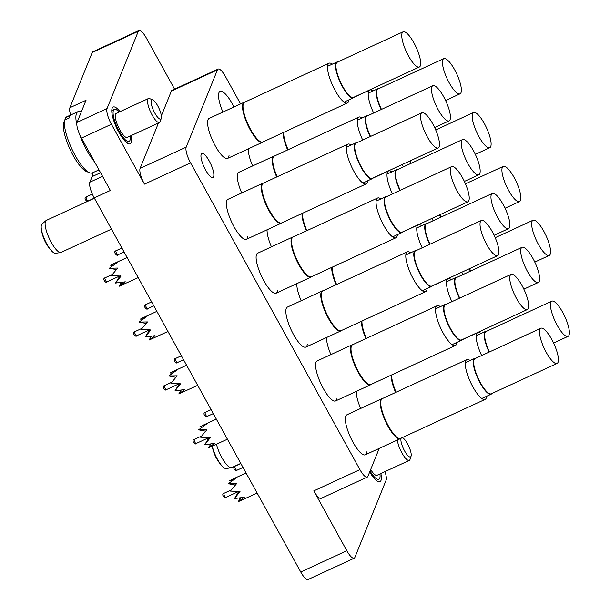 <?xml version="1.0" encoding="UTF-8"?>
<svg xmlns="http://www.w3.org/2000/svg" width="610" height="610" viewBox="0 0 610 610"><rect width="100%" height="100%" fill="white"/><g stroke="black" fill="none" stroke-linecap="round" stroke-linejoin="round"><path stroke-width="0.91" d="M209.222 160.964A13.214 3.668 -114.8 0 1 212.936 177.472A13.214 3.668 -114.8 0 1 205.578 169.984A13.214 3.668 -114.8 0 1 201.864 153.476A13.214 3.668 -114.8 0 1 209.222 160.964M400.823 438.293L400.633 438.445A22.021 6.108 -114.8 0 1 400.229 438.704A22.021 6.108 -114.8 0 1 386.679 423.79A22.021 6.108 -114.8 0 1 380.678 400.007A22.021 6.108 -114.8 0 1 381.776 398.719L346.861 414.823A22.021 6.108 65.2 0 0 353.045 442.334A22.021 6.108 65.2 0 0 365.314 454.816A22.021 6.108 65.2 0 0 366.793 451.858M371.078 384.422L370.895 384.582A22.021 6.108 -114.8 0 1 370.491 384.834A22.021 6.108 -114.8 0 1 356.941 369.919A22.021 6.108 -114.8 0 1 350.941 346.137A22.021 6.108 -114.8 0 1 352.039 344.848L317.124 360.96A22.021 6.108 65.2 0 0 323.308 388.471A22.021 6.108 65.2 0 0 335.576 400.945A22.021 6.108 65.2 0 0 337.055 397.987M341.341 330.551L341.158 330.712A22.021 6.108 -114.8 0 1 340.754 330.963A22.021 6.108 -114.8 0 1 327.204 316.049A22.021 6.108 -114.8 0 1 321.203 292.266A22.021 6.108 -114.8 0 1 322.301 290.978L287.386 307.089A22.021 6.108 65.2 0 0 293.57 334.6A22.021 6.108 65.2 0 0 305.839 347.075A22.021 6.108 65.2 0 0 307.318 344.116M311.603 276.681L311.42 276.841A22.021 6.108 -114.8 0 1 311.016 277.1A22.021 6.108 -114.8 0 1 297.466 262.178A22.021 6.108 -114.8 0 1 291.466 238.396A22.021 6.108 -114.8 0 1 292.564 237.107L257.649 253.219A22.021 6.108 65.2 0 0 263.833 280.73A22.021 6.108 65.2 0 0 276.101 293.212A22.021 6.108 65.2 0 0 277.58 290.246M281.866 222.81L281.683 222.97A22.021 6.108 -114.8 0 1 281.279 223.229A22.021 6.108 -114.8 0 1 267.729 208.307A22.021 6.108 -114.8 0 1 261.728 184.525A22.021 6.108 -114.8 0 1 262.826 183.236L227.911 199.348A22.021 6.108 65.2 0 0 234.095 226.859A22.021 6.108 65.2 0 0 246.364 239.341A22.021 6.108 65.2 0 0 247.843 236.375M263.078 141.886L262.887 142.046A22.021 6.108 -114.8 0 1 262.491 142.298A22.021 6.108 -114.8 0 1 248.933 127.383A22.021 6.108 -114.8 0 1 242.94 103.601A22.021 6.108 -114.8 0 1 244.038 102.312L209.116 118.424A22.021 6.108 65.2 0 0 215.307 145.935A22.021 6.108 65.2 0 0 227.568 158.409A22.021 6.108 65.2 0 0 229.047 155.451M233.958 106.963A22.021 6.108 65.2 0 0 232.334 103.845A22.021 6.108 65.2 0 0 220.065 91.363A22.021 6.108 65.2 0 0 222.917 112.057M120.017 111.638A20.26 5.62 65.2 0 0 113.201 107.025A20.26 5.62 65.2 0 0 118.889 132.339A20.26 5.62 65.2 0 0 130.174 143.815A20.26 5.62 65.2 0 0 131.089 135.633M369.683 471.972A20.26 5.62 65.2 0 0 379.961 481.702A20.26 5.62 65.2 0 0 380.876 473.52M240.569 103.913L225.471 76.57A13.214 3.668 65.2 0 0 218.113 69.082A13.214 3.668 65.2 0 0 217.45 69.853L186.195 147.124A13.214 3.668 65.2 0 0 190.564 162.855L359.908 469.608A13.214 3.668 65.2 0 0 367.266 477.096L321.157 498.37A13.214 3.668 -114.8 0 1 313.799 490.882L346.838 550.738A13.214 3.668 65.2 0 0 354.204 558.226A13.214 3.668 65.2 0 0 354.86 557.448L386.115 480.184A13.214 3.668 65.2 0 0 384.948 471.637M70.646 115.023A13.214 3.668 -114.8 0 1 69.883 107.718L92.194 52.551A13.214 3.668 -114.8 0 1 92.857 51.774L138.966 30.5A13.214 3.668 65.2 0 1 146.324 37.988L174.574 89.167M138.966 30.5A13.214 3.668 65.2 0 0 138.302 31.278L92.194 52.551M354.204 558.226L308.096 579.5A13.214 3.668 -114.8 0 1 300.738 572.012L94.222 197.915L110.364 190.472L81.45 138.096A13.214 3.668 -114.8 0 1 77.081 122.366L107.047 108.542L138.302 31.278M107.047 108.542A13.214 3.668 65.2 0 0 111.416 124.272L144.463 184.128A13.214 3.668 -114.8 0 1 140.087 168.391L186.195 147.124M217.45 69.853L171.341 91.126L161.345 115.839M158.447 123.014L140.087 168.391M171.341 91.126A13.214 3.668 -114.8 0 1 172.005 90.356L218.113 69.082M77.081 122.366L86.018 100.269L69.883 107.718M94.222 197.915A13.214 3.668 -114.8 0 1 89.853 182.184L102.549 176.328M92.796 172.706A35.235 9.768 -114.8 0 1 92.102 176.625L89.853 182.184M367.266 477.096A13.214 3.668 65.2 0 0 367.929 476.326L379.222 448.396M296.803 283.658A22.021 6.108 65.2 0 0 301.18 300.722M326.541 337.528A22.021 6.108 65.2 0 0 330.917 354.593M356.278 391.391A22.021 6.108 65.2 0 0 360.655 408.464M248.278 148.855A22.021 6.108 65.2 0 0 252.654 165.928M276.681 176.992A22.021 6.108 -114.8 0 1 272.678 157.471A22.021 6.108 -114.8 0 1 273.776 156.183L238.853 172.287A22.021 6.108 65.2 0 0 241.705 192.981M267.066 229.787A22.021 6.108 65.2 0 0 271.442 246.852M486.62 396.271A21.891 6.069 -114.8 0 1 486.231 398.101A21.891 6.069 -114.8 0 1 485.133 399.39A21.891 6.069 -114.8 0 1 471.66 384.559A21.891 6.069 -114.8 0 1 465.704 360.922A21.891 6.069 -114.8 0 1 466.795 359.633A21.891 6.069 -114.8 0 1 470.127 360.525M485.133 399.39L400.61 438.384A21.891 6.069 -114.8 0 1 387.137 423.561A21.891 6.069 -114.8 0 1 381.174 399.916A21.891 6.069 -114.8 0 1 382.264 398.635L466.795 359.633M381.776 398.719A22.021 6.108 -114.8 0 1 382.234 398.574L382.478 398.536M491.873 393.511A19.688 5.459 -114.8 0 1 491.126 394.197A19.688 5.459 -114.8 0 1 480.161 383.042A19.688 5.459 -114.8 0 1 474.633 358.444A19.688 5.459 -114.8 0 1 475.632 358.322M557.082 363.423L491.271 393.793A19.375 5.376 -114.8 0 1 480.474 382.813A19.375 5.376 -114.8 0 1 475.03 358.596L540.849 328.233A19.375 5.376 -114.8 0 1 551.638 339.213A19.375 5.376 -114.8 0 1 557.082 363.423A19.375 5.376 -114.8 0 1 546.293 352.443A19.375 5.376 -114.8 0 1 540.849 328.233M235.338 485.057L228.338 483.707L236.672 483.539L230.389 491.088L240.012 491.561L234.499 498.53L244.267 497.295L238.258 501.679L257.161 493.078M240.195 498.622L239.471 498.683L239.89 498.012M231.937 480.825L229.551 480.718L236.222 477.927L228.338 483.707M239.082 491.05L234.499 498.53M240.607 497.912L238.258 501.679M240.592 497.951L239.471 498.683M154.81 113.079A10.568 2.928 65.2 0 0 161.276 118.302A10.568 2.928 65.2 0 0 157.731 105.858A10.568 2.928 65.2 0 0 152.797 99.926A10.568 2.928 65.2 0 0 151.234 103.403A10.568 2.928 65.2 0 0 154.81 113.079M161.276 118.302L160.224 121.573A13.214 3.668 -114.8 0 1 159.5 122.526A13.214 3.668 -114.8 0 1 152.142 115.038A13.214 3.668 -114.8 0 1 148.428 98.538A13.214 3.668 -114.8 0 1 149.625 98.599L152.797 99.926M89.548 172.76L86.376 171.44A28.19 7.816 -114.8 0 1 73.231 155.611A28.19 7.816 -114.8 0 1 63.516 123.433L64.576 120.109A30.828 8.548 65.2 0 0 75.167 155.443A30.828 8.548 65.2 0 0 89.548 172.76A30.828 8.548 65.2 0 0 92.339 172.92L98.98 169.854M159.5 122.526L127.223 137.418A13.214 3.668 -114.8 0 1 119.865 129.93A13.214 3.668 -114.8 0 1 116.152 113.422L148.428 98.538M130.159 136.068A17.614 4.888 -114.8 0 1 129.068 141.421A17.614 4.888 -114.8 0 1 119.255 131.432A17.614 4.888 -114.8 0 1 114.306 109.426A17.614 4.888 -114.8 0 1 119.087 112.072M94.626 161.97A30.828 8.548 -114.8 0 1 86.696 150.129A30.828 8.548 -114.8 0 1 79.46 134.04M76.868 125.134A30.828 8.548 -114.8 0 1 78.034 111.615L66.505 116.929A30.828 8.548 65.2 0 0 65.552 117.707L64.82 120.002M78.034 111.615A30.828 8.548 -114.8 0 1 81.282 111.981M65.552 117.707L70.158 115.58A30.828 8.548 65.2 0 0 69.189 117.982L64.576 120.109M401.243 438.094A10.568 2.928 65.2 0 0 404.598 450.958A10.568 2.928 65.2 0 0 411.064 456.181A10.568 2.928 65.2 0 0 407.518 443.745A10.568 2.928 65.2 0 0 402.585 437.805A10.568 2.928 65.2 0 0 402.135 437.683M411.064 456.181L410.012 459.46A13.214 3.668 -114.8 0 1 409.287 460.413A13.214 3.668 -114.8 0 1 401.929 452.925A13.214 3.668 -114.8 0 1 397.354 440.031M409.287 460.413L377.01 475.304A13.214 3.668 -114.8 0 1 370.666 469.547M379.946 473.947A17.614 4.888 -114.8 0 1 378.856 479.3A17.614 4.888 -114.8 0 1 370.049 471.065M473.375 150.548A19.375 5.376 -114.8 0 1 478.82 174.757A19.375 5.376 -114.8 0 1 468.022 163.777A19.375 5.376 -114.8 0 1 462.578 139.568A19.375 5.376 -114.8 0 1 473.375 150.548M400.259 190.328A19.375 5.376 -114.8 0 1 396.767 169.931L462.578 139.568M399.908 190.488A19.688 5.459 -114.8 0 1 396.363 169.778A19.688 5.459 -114.8 0 1 397.369 169.656M354.128 97.104A19.688 5.459 -114.8 0 1 353.388 97.791A19.688 5.459 -114.8 0 1 342.423 86.635A19.688 5.459 -114.8 0 1 336.888 62.037A19.688 5.459 -114.8 0 1 337.894 61.915M419.344 67.016L353.525 97.386A19.375 5.376 -114.8 0 1 342.728 86.406A19.375 5.376 -114.8 0 1 337.292 62.197L403.103 31.827A19.375 5.376 -114.8 0 1 413.9 42.807A19.375 5.376 -114.8 0 1 419.344 67.016A19.375 5.376 -114.8 0 1 408.547 56.036A19.375 5.376 -114.8 0 1 403.103 31.827M443.638 96.677A19.375 5.376 -114.8 0 1 449.082 120.887A19.375 5.376 -114.8 0 1 438.285 109.907A19.375 5.376 -114.8 0 1 432.841 85.697A19.375 5.376 -114.8 0 1 443.638 96.677M370.522 136.457A19.375 5.376 -114.8 0 1 367.029 116.06L432.841 85.697M370.171 136.617A19.688 5.459 -114.8 0 1 366.625 115.908A19.688 5.459 -114.8 0 1 367.632 115.786M372.923 178.036A19.688 5.459 -114.8 0 1 372.176 178.715A19.688 5.459 -114.8 0 1 361.212 167.559A19.688 5.459 -114.8 0 1 355.683 142.969A19.688 5.459 -114.8 0 1 356.682 142.839M438.132 147.948L372.321 178.311A19.375 5.376 -114.8 0 1 361.524 167.331A19.375 5.376 -114.8 0 1 356.08 143.121L421.899 112.751A19.375 5.376 -114.8 0 1 432.688 123.738A19.375 5.376 -114.8 0 1 438.132 147.948A19.375 5.376 -114.8 0 1 427.343 136.96A19.375 5.376 -114.8 0 1 421.899 112.751M116.388 269.582L109.388 268.225L117.722 268.057L111.439 275.606L121.054 276.078L115.549 283.048L125.317 281.812L119.308 286.197L138.211 277.596M121.245 283.139L120.521 283.208L120.94 282.529M112.987 265.342L110.601 265.236L117.273 262.445L109.388 268.225M120.132 275.575L115.549 283.048M121.657 282.43L119.308 286.197M121.634 282.468L120.521 283.208M402.661 231.907A19.688 5.459 -114.8 0 1 401.914 232.585A19.688 5.459 -114.8 0 1 390.949 221.43A19.688 5.459 -114.8 0 1 385.421 196.832A19.688 5.459 -114.8 0 1 386.42 196.71M467.87 201.819L402.059 232.181A19.375 5.376 -114.8 0 1 391.262 221.201A19.375 5.376 -114.8 0 1 385.817 196.992L451.636 166.621A19.375 5.376 -114.8 0 1 462.426 177.601A19.375 5.376 -114.8 0 1 467.87 201.819A19.375 5.376 -114.8 0 1 457.081 190.831A19.375 5.376 -114.8 0 1 451.636 166.621M146.125 323.445L139.126 322.095L147.46 321.927L141.177 329.476L150.792 329.949L145.287 336.918L155.054 335.683L149.046 340.067L167.948 331.466M150.983 337.01L150.258 337.078L150.678 336.4M142.725 319.213L140.338 319.106L147.01 316.315L139.126 322.095M149.869 329.446L145.287 336.918M151.394 336.301L149.046 340.067M151.371 336.339L150.258 337.078M454.58 69.624A19.375 5.376 -114.8 0 1 460.024 93.833A19.375 5.376 -114.8 0 1 449.234 82.846A19.375 5.376 -114.8 0 1 443.79 58.636A19.375 5.376 -114.8 0 1 454.58 69.624M381.463 109.403A19.375 5.376 -114.8 0 1 377.971 89.007L443.79 58.636M381.12 109.564A19.688 5.459 -114.8 0 1 377.575 88.854A19.688 5.459 -114.8 0 1 378.574 88.724M484.317 123.487A19.375 5.376 -114.8 0 1 489.761 147.696A19.375 5.376 -114.8 0 1 478.972 136.716A19.375 5.376 -114.8 0 1 473.528 112.507A19.375 5.376 -114.8 0 1 484.317 123.487M411.201 163.274A19.375 5.376 -114.8 0 1 410.126 160.872M410.858 163.434A19.688 5.459 -114.8 0 1 409.775 161.032M514.055 177.357A19.375 5.376 -114.8 0 1 519.499 201.567A19.375 5.376 -114.8 0 1 508.709 190.587A19.375 5.376 -114.8 0 1 503.265 166.377A19.375 5.376 -114.8 0 1 514.055 177.357M440.938 217.137A19.375 5.376 -114.8 0 1 439.863 214.735M440.595 217.297A19.688 5.459 -114.8 0 1 439.513 214.895M543.792 231.228A19.375 5.376 -114.8 0 1 549.236 255.437A19.375 5.376 -114.8 0 1 538.447 244.458A19.375 5.376 -114.8 0 1 533.003 220.248A19.375 5.376 -114.8 0 1 543.792 231.228M470.676 271.008A19.375 5.376 -114.8 0 1 469.601 268.606M470.333 271.168A19.688 5.459 -114.8 0 1 469.25 268.766M562.588 312.16A19.375 5.376 -114.8 0 1 568.032 336.369A19.375 5.376 -114.8 0 1 557.235 325.382A19.375 5.376 -114.8 0 1 551.791 301.172A19.375 5.376 -114.8 0 1 562.588 312.16M489.472 351.94A19.375 5.376 -114.8 0 1 485.979 331.543L551.791 301.172M489.121 352.1A19.688 5.459 -114.8 0 1 485.575 331.39A19.688 5.459 -114.8 0 1 486.582 331.26M532.85 258.289A19.375 5.376 -114.8 0 1 538.294 282.499A19.375 5.376 -114.8 0 1 527.497 271.519A19.375 5.376 -114.8 0 1 522.053 247.302A19.375 5.376 -114.8 0 1 532.85 258.289M459.734 298.069A19.375 5.376 -114.8 0 1 456.242 277.672L522.053 247.302M459.383 298.229A19.688 5.459 -114.8 0 1 455.838 277.519A19.688 5.459 -114.8 0 1 456.844 277.39M503.113 204.419A19.375 5.376 -114.8 0 1 508.557 228.628A19.375 5.376 -114.8 0 1 497.76 217.648A19.375 5.376 -114.8 0 1 492.316 193.439A19.375 5.376 -114.8 0 1 503.113 204.419M429.997 244.198A19.375 5.376 -114.8 0 1 426.504 223.801L492.316 193.439M429.646 244.358A19.688 5.459 -114.8 0 1 426.1 223.649A19.688 5.459 -114.8 0 1 427.107 223.527M432.399 285.77A19.688 5.459 -114.8 0 1 431.651 286.456A19.688 5.459 -114.8 0 1 420.687 275.301A19.688 5.459 -114.8 0 1 415.158 250.702A19.688 5.459 -114.8 0 1 416.157 250.58M497.608 255.681L431.796 286.052A19.375 5.376 -114.8 0 1 420.999 275.072A19.375 5.376 -114.8 0 1 415.555 250.862L481.374 220.492A19.375 5.376 -114.8 0 1 492.163 231.472A19.375 5.376 -114.8 0 1 497.608 255.681A19.375 5.376 -114.8 0 1 486.818 244.702A19.375 5.376 -114.8 0 1 481.374 220.492M175.863 377.315L168.863 375.966L177.197 375.798L170.914 383.347L180.537 383.82L175.024 390.789L184.792 389.554L178.783 393.938L197.686 385.337M180.72 390.88L179.996 390.949L180.415 390.27M172.462 373.084L170.076 372.977L176.748 370.186L168.863 375.966M179.607 383.309L175.024 390.789M181.132 390.171L178.783 393.938M181.109 390.209L179.996 390.949M462.136 339.64A19.688 5.459 -114.8 0 1 461.389 340.327A19.688 5.459 -114.8 0 1 450.424 329.171A19.688 5.459 -114.8 0 1 444.896 304.573A19.688 5.459 -114.8 0 1 445.895 304.451M527.345 309.552L461.534 339.923A19.375 5.376 -114.8 0 1 450.737 328.942A19.375 5.376 -114.8 0 1 445.292 304.733L511.111 274.363A19.375 5.376 -114.8 0 1 521.901 285.343A19.375 5.376 -114.8 0 1 527.345 309.552A19.375 5.376 -114.8 0 1 516.556 298.572A19.375 5.376 -114.8 0 1 511.111 274.363M205.6 431.186L198.601 429.837L206.935 429.669L200.652 437.217L210.275 437.69L204.762 444.659L214.529 443.424L208.521 447.809L227.423 439.208M210.458 444.751L209.733 444.82L210.153 444.141M202.2 426.954L199.813 426.847L206.485 424.057L198.601 429.837M209.344 437.179L204.762 444.659M210.869 444.042L208.521 447.809M210.854 444.08L209.733 444.82M392.443 193.934A21.891 6.069 -114.8 0 1 387.434 172.249A21.891 6.069 -114.8 0 1 388.524 170.968A21.891 6.069 -114.8 0 1 391.856 171.86M306.876 230.649A21.891 6.069 -114.8 0 1 302.491 213.294M306.418 230.862A22.021 6.108 -114.8 0 1 301.996 213.523M348.882 99.872A21.891 6.069 -114.8 0 1 348.485 101.695A21.891 6.069 -114.8 0 1 347.395 102.983A21.891 6.069 -114.8 0 1 333.922 88.153A21.891 6.069 -114.8 0 1 327.959 64.515A21.891 6.069 -114.8 0 1 329.049 63.226A21.891 6.069 -114.8 0 1 332.381 64.119M347.395 102.983L262.864 141.985A21.891 6.069 -114.8 0 1 249.391 127.154A21.891 6.069 -114.8 0 1 243.428 103.517A21.891 6.069 -114.8 0 1 244.526 102.228L329.049 63.226M244.038 102.312A22.021 6.108 -114.8 0 1 244.496 102.175L244.74 102.129M362.706 140.064A21.891 6.069 -114.8 0 1 357.696 118.386A21.891 6.069 -114.8 0 1 358.787 117.097A21.891 6.069 -114.8 0 1 362.119 117.989M277.138 176.778A21.891 6.069 -114.8 0 1 273.166 157.38A21.891 6.069 -114.8 0 1 274.264 156.099L358.787 117.097M273.776 156.183A22.021 6.108 -114.8 0 1 274.233 156.038L274.477 156M367.67 180.796A21.891 6.069 -114.8 0 1 367.281 182.626A21.891 6.069 -114.8 0 1 366.183 183.907A21.891 6.069 -114.8 0 1 352.71 169.077A21.891 6.069 -114.8 0 1 346.747 145.439A21.891 6.069 -114.8 0 1 347.845 144.158A21.891 6.069 -114.8 0 1 351.177 145.043M366.183 183.907L281.652 222.909A21.891 6.069 -114.8 0 1 268.187 208.079A21.891 6.069 -114.8 0 1 262.224 184.441A21.891 6.069 -114.8 0 1 263.314 183.16L347.845 144.158M262.826 183.236A22.021 6.108 -114.8 0 1 263.284 183.099L263.528 183.061M397.407 234.667A21.891 6.069 -114.8 0 1 397.018 236.497A21.891 6.069 -114.8 0 1 395.921 237.778A21.891 6.069 -114.8 0 1 382.447 222.947A21.891 6.069 -114.8 0 1 376.484 199.31A21.891 6.069 -114.8 0 1 377.582 198.029A21.891 6.069 -114.8 0 1 380.914 198.913M395.921 237.778L311.39 276.78A21.891 6.069 -114.8 0 1 297.924 261.949A21.891 6.069 -114.8 0 1 291.961 238.312A21.891 6.069 -114.8 0 1 293.052 237.031L377.582 198.029M292.564 237.107A22.021 6.108 -114.8 0 1 293.021 236.97L293.265 236.932M373.648 113.01A21.891 6.069 -114.8 0 1 368.638 91.325A21.891 6.069 -114.8 0 1 369.736 90.044A21.891 6.069 -114.8 0 1 373.068 90.928M288.088 149.725A21.891 6.069 -114.8 0 1 283.703 132.37M287.623 149.938A22.021 6.108 -114.8 0 1 283.2 132.599M403.385 166.881A21.891 6.069 -114.8 0 1 402.303 164.479M433.123 220.744A21.891 6.069 -114.8 0 1 432.04 218.35M462.86 274.614A21.891 6.069 -114.8 0 1 461.778 272.22M481.656 355.546A21.891 6.069 -114.8 0 1 476.646 333.861A21.891 6.069 -114.8 0 1 477.737 332.58A21.891 6.069 -114.8 0 1 481.069 333.464M396.088 392.261A21.891 6.069 -114.8 0 1 391.712 374.906M395.631 392.474A22.021 6.108 -114.8 0 1 391.208 375.135M451.918 301.675A21.891 6.069 -114.8 0 1 446.909 279.99A21.891 6.069 -114.8 0 1 447.999 278.709A21.891 6.069 -114.8 0 1 451.331 279.594M366.351 338.39A21.891 6.069 -114.8 0 1 361.974 321.035M365.893 338.603A22.021 6.108 -114.8 0 1 361.471 321.264M422.181 247.805A21.891 6.069 -114.8 0 1 417.171 226.119A21.891 6.069 -114.8 0 1 418.262 224.838A21.891 6.069 -114.8 0 1 421.594 225.723M336.613 284.519A21.891 6.069 -114.8 0 1 332.236 267.165M336.156 284.733A22.021 6.108 -114.8 0 1 331.733 267.394M427.145 288.538A21.891 6.069 -114.8 0 1 426.756 290.368A21.891 6.069 -114.8 0 1 425.658 291.649A21.891 6.069 -114.8 0 1 412.185 276.818A21.891 6.069 -114.8 0 1 406.222 253.18A21.891 6.069 -114.8 0 1 407.32 251.899A21.891 6.069 -114.8 0 1 410.652 252.784M425.658 291.649L341.127 330.65A21.891 6.069 -114.8 0 1 327.661 315.82A21.891 6.069 -114.8 0 1 321.699 292.182A21.891 6.069 -114.8 0 1 322.789 290.894L407.32 251.899M322.301 290.978A22.021 6.108 -114.8 0 1 322.759 290.84L323.003 290.802M456.882 342.408A21.891 6.069 -114.8 0 1 456.493 344.231A21.891 6.069 -114.8 0 1 455.395 345.519A21.891 6.069 -114.8 0 1 441.922 330.689A21.891 6.069 -114.8 0 1 435.967 307.051A21.891 6.069 -114.8 0 1 437.057 305.762A21.891 6.069 -114.8 0 1 440.389 306.655M455.395 345.519L370.872 384.521A21.891 6.069 -114.8 0 1 357.399 369.69A21.891 6.069 -114.8 0 1 351.436 346.053A21.891 6.069 -114.8 0 1 352.527 344.764L437.057 305.762M352.039 344.848A22.021 6.108 -114.8 0 1 352.496 344.711L352.74 344.665M240.782 463.409L231.67 467.611A17.614 4.888 -114.8 0 1 231.304 467.725L226.127 468.556A16.203 4.491 -114.8 0 1 222.36 466.33A16.203 4.491 -114.8 0 1 217.442 459.277A16.203 4.491 -114.8 0 1 212.288 446.192M231.304 467.725A17.614 4.888 -114.8 0 1 216.458 444.263M111.462 229.139L61.091 252.38A17.614 4.888 -114.8 0 1 60.725 252.494L55.548 253.325A16.203 4.491 -114.8 0 1 51.781 251.099A16.203 4.491 -114.8 0 1 46.863 244.038A16.203 4.491 -114.8 0 1 41.259 228.308A16.203 4.491 -114.8 0 1 41.503 224.754A16.203 4.491 -114.8 0 1 42.021 223.992L46.009 220.591A17.614 4.888 -114.8 0 1 46.329 220.385L94.39 198.212M60.725 252.494A17.614 4.888 -114.8 0 1 49.944 239.844A17.614 4.888 -114.8 0 1 45.453 221.422A17.614 4.888 -114.8 0 1 46.009 220.591M190.564 162.855L144.463 184.128M111.416 124.272L81.45 138.096M300.738 572.012L346.838 550.738M313.799 490.882L359.908 469.608M100.558 172.721L92.102 176.625M224.648 496.09A2.249 0.625 65.2 0 0 225.898 497.363C225.242 499.399 220.637 494.184 224.023 493.284A2.249 0.625 65.2 0 0 223.908 493.414A2.249 0.625 65.2 0 0 224.648 496.09M146.385 307.425A2.249 0.625 65.2 0 0 147.635 308.698C146.972 310.734 142.366 305.511 145.752 304.619A2.249 0.625 65.2 0 0 145.637 304.748A2.249 0.625 65.2 0 0 146.385 307.425M86.91 199.683A2.249 0.625 65.2 0 0 88.16 200.957C87.497 202.993 82.891 197.777 86.277 196.877A2.249 0.625 65.2 0 0 86.162 197.007A2.249 0.625 65.2 0 0 86.91 199.683M116.647 253.554A2.249 0.625 65.2 0 0 117.898 254.827C117.234 256.863 112.629 251.648 116.014 250.748A2.249 0.625 65.2 0 0 115.9 250.878A2.249 0.625 65.2 0 0 116.647 253.554M105.698 280.615A2.249 0.625 65.2 0 0 106.948 281.881C106.293 283.917 101.687 278.701 105.065 277.802A2.249 0.625 65.2 0 0 104.958 277.939A2.249 0.625 65.2 0 0 105.698 280.615M135.435 334.478A2.249 0.625 65.2 0 0 136.686 335.752C136.03 337.787 131.424 332.572 134.81 331.672A2.249 0.625 65.2 0 0 134.696 331.81A2.249 0.625 65.2 0 0 135.435 334.478M235.597 469.029A2.249 0.625 65.2 0 0 236.848 470.302C236.192 472.338 231.587 467.123 234.964 466.223A2.249 0.625 65.2 0 0 234.85 466.36A2.249 0.625 65.2 0 0 235.597 469.029M205.86 415.166A2.249 0.625 65.2 0 0 207.11 416.432C206.454 418.468 201.849 413.252 205.227 412.36A2.249 0.625 65.2 0 0 205.112 412.49A2.249 0.625 65.2 0 0 205.86 415.166M176.122 361.295A2.249 0.625 65.2 0 0 177.373 362.569C176.709 364.605 172.111 359.381 175.489 358.489A2.249 0.625 65.2 0 0 175.375 358.619A2.249 0.625 65.2 0 0 176.122 361.295M165.173 388.349A2.249 0.625 65.2 0 0 166.423 389.622C165.767 391.658 161.162 386.443 164.547 385.543A2.249 0.625 65.2 0 0 164.433 385.673A2.249 0.625 65.2 0 0 165.173 388.349M194.91 442.219A2.249 0.625 65.2 0 0 196.161 443.493C195.505 445.529 190.899 440.313 194.285 439.413A2.249 0.625 65.2 0 0 194.171 439.543A2.249 0.625 65.2 0 0 194.91 442.219M400.229 438.704L365.314 454.816M491.126 394.197L482.632 398.116M238.594 491.507L225.898 497.363M231.304 489.921L224.023 493.284M231.815 479.551L246.066 472.979M474.633 358.444L466.132 362.363M129.068 141.421L126.552 142.58M114.306 109.426L111.79 110.585M378.856 479.3L376.339 480.459M464.378 181.422L478.82 174.757M153.804 305.846L147.635 308.698M151.631 301.904L145.752 304.619M396.363 169.778L387.868 173.697M353.388 97.791L344.886 101.71M94.329 198.113L88.16 200.957M92.331 194.079L86.277 196.877M336.888 62.037L328.393 65.956M434.64 127.551L449.082 120.887M124.066 251.976L117.898 254.827M121.893 248.034L116.014 250.748M366.625 115.908L358.131 119.827M372.176 178.715L363.682 182.642M119.644 276.025L106.948 281.881M112.354 274.447L105.065 277.802M112.865 264.069L127.116 257.496M355.683 142.969L347.181 146.888M401.914 232.585L393.42 236.505M149.381 329.896L136.686 335.752M142.092 328.317L134.81 331.672M142.603 317.94L156.854 311.367M385.421 196.832L376.919 200.759M445.582 100.49L460.024 93.833M377.575 88.854L369.073 92.773M475.32 154.361L489.761 147.696M435.715 129.953L473.528 112.507M505.057 208.231L519.499 201.567M465.453 183.823L503.265 166.377M534.795 262.102L549.236 255.437M495.19 237.694L533.003 220.248M553.59 343.026L568.032 336.369M243.016 467.458L236.848 470.302M240.843 463.516L234.964 466.223M485.575 331.39L477.081 335.309M523.853 289.163L538.294 282.499M213.279 413.588L207.11 416.432M211.106 409.645L205.227 412.36M455.838 277.519L447.343 281.439M494.115 235.292L508.557 228.628M183.541 359.717L177.373 362.569M181.368 355.775L175.489 358.489M426.1 223.649L417.606 227.568M431.651 286.456L423.157 290.375M179.119 383.766L166.423 389.622M171.829 382.188L164.547 385.543M172.34 371.81L186.591 365.237M415.158 250.702L406.656 254.629M461.389 340.327L452.894 344.246M208.856 437.637L196.161 443.493M201.567 436.051L194.285 439.413M202.078 425.681L216.329 419.108M444.896 304.573L436.394 308.492M388.524 170.968L372.779 178.234M262.491 142.298L227.568 158.409M281.279 223.229L246.364 239.341M311.016 277.1L276.101 293.212M369.736 90.044L353.991 97.31M477.737 332.58L461.991 339.846M447.999 278.709L432.254 285.976M418.262 224.838L402.516 232.105M340.754 330.963L305.839 347.075M370.491 384.834L335.576 400.945M212.219 446.223A39.009 39.009 0 0 0 222.36 466.33M41.259 228.308A39.009 39.009 0 0 0 51.781 251.099"/></g></svg>
